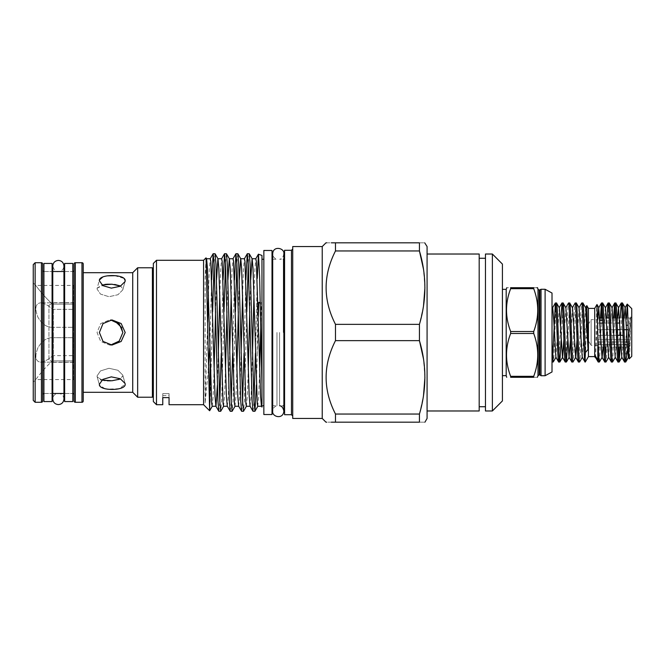 <?xml version="1.0" encoding="UTF-8"?>
<svg xmlns="http://www.w3.org/2000/svg" width="665" height="665" viewBox="0 0 665 665"><rect width="100%" height="100%" fill="white"/><g stroke="black" fill="none" stroke-linecap="round" stroke-linejoin="round"><path stroke-width="0.5" stroke-dasharray="3.33 2.49" d="M64.638 401.56L64.638 263.44M72.801 401.56L72.801 263.44M43.923 401.56L43.923 263.44M52.086 401.56L52.086 263.44M48.961 359.782L48.961 305.218L48.961 359.782L53.35 362.325L53.35 302.675L53.35 362.325L73.616 362.325L73.616 302.675L73.616 362.325M48.961 305.218L53.35 302.675L73.616 302.675M110.772 345.002L109.584 345.06L100.681 341.411L97.048 332.5L100.673 323.589L109.584 319.94L100.681 323.589L97.048 332.5L100.673 341.411L109.584 345.06L118.811 341.469L122.875 332.5L121.803 327.612M552.715 307.762L552.017 311.968L552.017 361.968L552.017 306.557M552.066 362.009L552.648 357.67M556.522 302.991C555.425 301.187 554.319 363.813 553.222 362.009M558.658 362.009L560.57 325.418M563.114 302.991L561.202 339.582M565.25 362.009C566.347 363.813 567.453 301.187 568.55 302.991M569.706 302.991L567.794 339.582M571.842 362.009C572.939 363.813 574.045 301.187 575.142 302.991M576.297 302.991C575.2 301.187 574.095 363.813 572.997 362.009M578.434 362.009C579.531 363.813 580.636 301.187 581.734 302.991M582.889 302.991C581.792 301.187 580.686 363.813 579.589 362.009M598.209 362.009L600.404 318.003M602.665 302.991L602.083 307.33M601.559 318.003L599.423 361.959M604.801 362.009L605.383 357.67M605.915 346.997L606.995 318.003M609.256 302.991C608.159 301.187 607.054 363.813 605.956 362.009M611.393 362.009L613.587 318.003M615.848 302.991L615.266 307.33M614.743 318.003L612.606 361.959M617.985 362.009L618.566 357.67M619.098 346.997L620.179 318.003M622.44 302.991L620.254 346.997M631.75 347.878L631.75 317.122L631.75 347.878A4.165 4.165 0 0 1 630.287 346.997L629.206 344.786L630.287 346.997L597.852 346.997L597.852 344.786L624.543 344.786M631.75 317.122A4.165 4.165 0 0 0 630.287 318.003L629.206 320.214L629.206 323.04L630.287 325.252L629.206 329.674L629.206 335.326L630.287 339.749L629.206 341.96L629.206 344.786L597.852 344.786L597.852 346.997M597.852 345.368L591.127 345.368L591.127 319.632L583.396 332.5L591.127 345.368L591.127 319.632L597.852 319.632L597.852 320.214L597.852 319.632M599.896 320.214L602.698 320.214M617.145 323.04L597.852 323.04L597.852 329.674L597.852 323.04L600.021 323.04M602.806 323.04L619.797 323.04M628.201 329.674L597.852 329.674L597.852 325.252L597.852 329.674L617.386 329.674M617.602 335.326L597.852 335.326L597.852 341.96L629.206 341.96L597.852 341.96L597.852 335.326L597.852 341.96L597.852 335.326L623.038 335.326M627.353 344.786L629.206 344.786L629.206 341.96L630.287 339.749L629.206 335.326L629.206 329.674L630.287 325.252L629.206 323.04L629.206 320.214L630.287 318.003L609.207 318.003M153.349 396.29L153.349 268.71L153.349 396.29M152.41 267.771L152.41 397.229M73.616 379.59L73.616 360.854L73.616 379.59L35.76 379.59C36.168 378.867 45.577 366.581 52.651 360.854L52.651 355.667L73.616 355.667L52.651 355.667C48.271 359.682 44.231 361.843 40.532 362.167C35.411 361.411 34.522 356.673 37.847 347.961C41.737 341.12 46.533 337.695 52.227 337.679C46.567 337.679 41.779 341.095 37.872 347.911C34.505 356.606 35.395 361.361 40.532 362.167C44.223 361.851 48.262 359.682 52.651 355.667L52.651 360.854C45.602 366.556 36.176 378.859 35.76 379.59L33.25 382.101L33.25 282.899L33.25 382.101M73.616 362.167L40.532 362.167L73.616 362.167L73.616 337.679L52.227 337.679L73.616 337.687L73.616 362.167M52.651 327.313L52.227 327.321C46.567 327.321 41.779 323.905 37.872 317.089C34.505 308.394 35.395 303.639 40.532 302.833C35.411 303.589 34.522 308.327 37.847 317.039C41.737 323.88 46.533 327.305 52.227 327.321L73.616 327.321L73.616 302.833L40.532 302.833C44.223 303.149 48.262 305.318 52.651 309.333L73.616 309.333L52.651 309.333C48.271 305.318 44.231 303.157 40.532 302.833L73.616 302.833L73.616 327.321L52.651 327.313L52.651 337.687L52.227 337.679L73.616 337.687L52.651 337.687L52.651 327.313M52.651 304.146L73.616 304.146L52.651 304.146C45.602 298.444 36.176 286.141 35.76 285.41C36.168 286.133 45.577 298.419 52.651 304.146L52.651 309.333L52.651 304.146M73.616 285.41L73.616 304.146L73.616 285.41L35.76 285.41L33.25 282.899M73.616 302.833L73.616 309.333L73.616 302.833M105.028 388.742L99.476 385.11L99.368 384.287L102.809 379.391L111.338 376.864L120.299 378.759L125.07 383.431L125.195 384.287L119.259 388.709L107.256 389.133M125.195 332.5L121.163 341.469L111.961 345.06L103.033 341.419L99.368 332.5L103.025 323.589L111.961 319.94L121.163 323.539L125.195 332.5M125.195 280.713L125.07 281.569L120.282 286.249L111.338 288.136L102.809 285.609L99.368 280.713L99.476 279.89L97.157 288.253L101.895 284.944M102.934 276.873L107.397 275.85M114.812 275.684L124.122 278.444M83.225 392.3L83.225 272.7L83.225 392.3M132.726 392.3L132.726 272.7M35.137 402.283L35.137 262.717M43.923 271.511L52.086 271.511L43.923 271.511L43.923 393.489L52.086 393.489L43.923 393.489L43.923 271.511M64.638 271.511L72.801 271.511L72.801 393.489L72.801 271.511L64.638 271.511M64.638 393.489L72.801 393.489L64.638 393.489M137.655 397.229L137.655 267.771M74.056 263.972L74.056 401.028M42.668 394.752L42.668 270.248L42.668 394.752M42.668 401.028L42.668 263.972M83.225 401.028L83.225 263.972M33.25 264.603L33.25 400.397M533.712 333.481L533.712 331.519L510.662 331.519L510.662 333.481L533.712 333.481C539.049 347.728 539.049 362.001 533.712 376.315L510.662 376.315C505.134 362.059 505.134 347.778 510.662 333.481M506.19 289.341L506.19 375.659M510.662 376.315L510.662 377.296L533.712 377.296C539.049 377.296 539.049 377.296 533.712 377.296L533.712 376.315M541.027 375.725L541.027 289.275M545.109 375.725L545.109 289.275M552.017 371.959L552.017 293.041M502.416 400.929L502.416 264.072M263.847 414.528L263.847 250.472M272.01 414.528L272.01 250.472M485.467 254.022L485.467 410.978M479.191 254.022L479.191 410.978M292.725 246.549L292.725 418.451M284.57 250.289L284.57 414.711M153.349 263.44L153.349 401.56M156.491 404.702L156.491 260.298M322.234 418.451L322.234 246.549M419.432 324.362L419.432 340.638L335.484 340.638L335.484 324.362L419.432 324.362L423.514 305.892M335.484 340.638C322.999 365.035 322.999 389.507 335.484 414.046L419.432 414.046L419.432 422.184C426.681 422.184 426.681 422.184 419.432 422.184L335.484 422.184L335.484 414.046M331.328 422.184L326.723 422.184M427.08 418.451L427.08 246.549M419.432 414.046L423.514 395.575M424.927 377.346L423.447 358.668M492.374 410.978L492.374 254.022M257.771 406.265L258.718 396.382L259.658 369.89M261.968 255.435L261.968 405.733M261.453 406.199L261.968 404.387M208.394 369.732L205.144 402.982L205.144 279.225L206.599 258.801M205.144 402.982L207.671 322.193M212.21 406.265L213.157 396.382L214.097 369.89M217.372 385.093L218.32 353.331M223.598 406.265L224.546 396.382L225.485 369.89M227.28 406.199L228.319 396.382L229.716 353.331M234.994 406.265L235.942 396.382L236.873 369.89M238.677 406.199L239.708 396.382L241.104 353.331M246.382 406.265L247.33 396.382L248.261 369.89M250.065 406.199L251.096 396.382L252.492 353.331M208.394 295.11L209.334 268.618L210.281 258.735M215.56 311.669L216.516 279.907M219.791 295.11L220.722 268.618L221.669 258.735M226.948 311.669L227.904 279.907M231.179 295.11L232.11 268.618L233.066 258.735M238.344 311.669L239.292 279.907M242.567 295.11L243.506 268.618L244.454 258.735M249.732 311.669L250.688 279.907M253.964 295.11L254.894 268.618L255.842 258.735M255.427 353.331L257.222 280.356L257.222 354.57L256.382 385.093M253.049 411.294L253.964 401.602M246.798 311.669L244.429 400.737L243.565 411.219M241.661 411.294L242.567 401.602M244.038 353.331L245.842 279.907M235.41 311.669L233.041 400.737L232.168 411.219M230.265 411.294L231.179 401.602M232.642 353.331L234.454 279.907M224.014 311.669L221.653 400.737L220.78 411.219M218.876 411.294L219.791 401.602M221.254 353.331L223.066 279.907M249.175 253.706L248.261 263.398M237.787 253.706L236.873 263.398M226.399 253.706L225.485 263.398M215.003 253.706L214.097 263.398M212.625 311.669L210.173 402.757M209.733 348.194L211.669 279.907M260.248 302.55L261.968 302.791M257.222 354.57L258.311 316.324M203.581 260.298L203.581 404.702M210.173 340.156L210.173 364.503M162.767 404.702L162.767 393.605L162.767 395.567L162.767 393.605L169.051 393.605L169.051 397.612L162.767 397.612L162.767 393.605L169.051 393.605L169.051 404.702M279.599 332.5L279.599 405.733L279.599 332.5M276.973 332.5L276.973 405.733L276.973 332.5M263.847 332.5L263.847 405.733L263.847 332.5M272.01 332.5L272.01 405.733L272.01 332.5M97.048 289.059L97.165 288.253L97.048 289.059L100.473 294.071L109.002 296.715L117.954 294.72L122.759 289.923L122.875 289.059L120.681 286.05L122.875 289.059L122.759 289.923L117.946 294.728L109.002 296.715L100.481 294.08L97.048 289.059M101.895 380.064L97.157 376.747L97.048 375.941L97.165 376.747L100.706 379.715M104.979 380.596L107.289 380.779M110.673 380.821L119.201 379.59L122.875 375.941L120.681 378.95M97.048 375.941L100.473 370.929L109.002 368.285L117.954 370.28L122.759 375.077L122.875 375.941L122.759 375.077L117.946 370.272L109.002 368.285L100.481 370.92L97.048 375.941M114.696 320.946L109.584 319.94L111.961 319.94L109.584 319.94M114.696 284.454L112.094 284.238M104.746 284.437L97.157 288.253L99.476 279.89M335.484 250.954L335.484 242.816L419.432 242.816C426.681 242.816 426.681 242.816 419.432 242.816L419.432 250.954L335.484 250.954C322.999 275.352 322.999 299.824 335.484 324.362M424.927 287.654L423.447 268.984M326.723 242.816L331.328 242.816M205.144 279.225L206.017 257.862M260.738 327.263L261.328 304.063L260.264 303.348M261.968 304.063L261.328 304.063M479.191 332.5L479.191 258.261L479.191 332.5M485.467 332.5L485.467 258.261L485.467 332.5M510.662 331.519C505.134 317.263 505.134 302.982 510.662 288.685L533.712 288.685C539.049 302.932 539.049 317.213 533.712 331.519M533.712 288.685L533.712 287.704C539.049 287.704 539.049 287.704 533.712 287.704L510.662 287.704C505.134 287.704 505.134 287.704 510.662 287.704L510.662 288.685M73.616 327.313L73.616 337.687L73.616 327.313M73.616 360.854L52.651 360.854L73.616 360.854L73.616 355.667L73.616 360.854M73.616 304.146L73.616 309.333L73.616 304.146M597.852 320.214L597.852 318.003L597.852 320.214M597.852 318.003L599.788 318.003M602.615 318.003L606.38 318.003M626.488 325.252L628.084 325.252M620.088 329.674L623.986 329.674M597.852 339.749L630.287 339.749L597.852 339.749M631.75 356.357L631.75 308.643M627.569 349.2L630.811 316.864C630.312 332.068 629.797 359.433 629.314 358.792M626.098 360.172L626.53 318.003M624.576 362.009C625.092 360.646 625.599 351.96 626.098 335.958M630.811 316.864L629.556 344.902L628.383 357.238M624.161 318.003L622.964 344.902L621.792 357.238M617.569 318.003L616.372 344.902L615.2 357.238M611.908 307.762L608.608 357.238M605.316 307.762L603.089 346.997M597.71 319.632L595.424 357.238M595.3 357.637C595.882 359.815 596.43 303.307 596.946 304.512M594.71 356.606L594.71 308.394M588.434 356.606L588.434 308.394M585.316 362.009L585.316 360.854C585.807 353.29 586.289 303.215 586.821 305.601M585.025 362.009L585.316 360.854M585.674 307.762L582.241 357.238M579.082 307.762L577.054 339.582M572.49 307.762L570.462 339.582M565.898 307.762L563.87 339.582M559.307 307.762L555.874 357.238M41.413 262.717L41.413 402.283M75.311 402.283L75.311 262.717M81.97 262.717L81.97 402.283M539.199 374.877L539.199 290.123M537.985 289.184L537.985 375.816M539.839 374.877L539.839 290.123M291.469 250.289L291.469 414.711M283.307 332.5L283.307 259.267L283.307 332.5M63.948 393.489L63.948 271.511M63.948 398.983C63.616 395.592 61.754 393.73 58.362 393.397C54.971 393.73 53.109 395.592 52.776 398.983L52.776 266.017C54.106 270.339 55.968 272.201 58.362 271.603C61.754 271.27 63.616 269.408 63.948 266.017M283.872 253.831C283.165 257.239 281.736 259.051 279.599 259.267L283.872 259.134L283.872 405.866L279.599 405.733M272.7 259.267L276.973 259.267C274.304 258.436 272.874 256.624 272.7 253.831L272.7 405.733L276.973 405.733C274.304 406.564 272.874 408.377 272.7 411.17M125.07 281.569L122.759 289.923L125.07 281.569M111.961 345.06L109.584 345.06L111.961 345.06M99.476 385.11L97.157 376.747L99.476 385.11M125.07 383.431L122.759 375.077L125.07 383.431M162.767 395.567L169.051 395.567"/><path stroke-width="1" d="M64.638 332.5L64.638 401.56L72.801 401.56L72.801 263.44L64.638 263.44L64.638 332.5M43.923 332.5L43.923 401.56L52.086 401.56L52.086 263.44L43.923 263.44L43.923 332.5M110.772 319.998L119.235 323.946L122.875 332.5L119.235 341.062L110.772 345.002M578.949 307.762L581.734 302.991C582.831 301.187 583.928 363.813 585.025 362.009L585.316 352.641C584.543 335.734 583.687 301.578 582.889 302.991L585.674 307.762L588.035 349.433L586.821 305.601L585.541 307.762M572.357 307.762L575.142 302.991C576.239 301.187 577.336 363.813 578.434 362.009L579.589 362.009C578.492 363.813 577.395 301.187 576.297 302.991L579.082 307.762L582.241 357.238L585.025 362.009M581.734 302.991L582.889 302.991M552.017 361.968L553.222 362.009L552.017 344.387M552.648 357.67L555.366 302.991C556.464 301.187 557.561 363.813 558.658 362.009L559.814 362.009C558.716 363.813 557.619 301.187 556.522 302.991L559.307 307.762L562.465 357.238L565.192 361.959L566.405 362.009C565.308 363.813 564.211 301.187 563.114 302.991L565.898 307.762L569.057 357.238L571.792 361.959L572.997 362.009C571.9 363.813 570.803 301.187 569.706 302.991L572.49 307.762L575.649 357.238L578.434 362.009M552.017 306.557L552.715 307.762L553.745 320.098L555.874 357.238L558.658 362.009M555.366 302.991L556.522 302.991M560.57 325.418L561.958 302.991C563.056 301.187 564.153 363.813 565.25 362.009M561.958 302.991L563.114 302.991M565.765 307.762L568.55 302.991C569.647 301.187 570.745 363.813 571.842 362.009M568.55 302.991L569.706 302.991M575.142 302.991L576.297 302.991M556.007 357.238L553.222 362.009M561.202 339.582L559.814 362.009M567.794 339.582L566.405 362.009M577.054 339.582L575.782 357.238L572.997 362.009M582.374 357.238L579.589 362.009M586.821 305.601L588.434 308.394L588.434 356.606L585.316 362.009M585.316 352.641L588.035 349.433M588.434 356.606L594.71 356.606L595.3 357.637L595.557 357.238M588.434 308.394L594.71 308.394L594.71 356.606M594.71 308.394L596.979 304.512L597.827 335.376L597.827 359.965L595.109 355.584L595.3 357.637M620.179 318.003L621.285 302.991C622.382 301.187 623.487 363.813 624.576 362.009L625.732 362.009C624.635 363.813 623.537 301.187 622.44 302.991L625.225 307.762L627.353 344.902L628.383 357.238L629.314 358.792C628.591 360.862 627.893 302.783 627.228 304.121L626.53 318.003M621.226 303.041L618.5 307.762L621.792 357.238L624.576 362.009M621.285 302.991L622.44 302.991M597.827 359.965L598.209 362.009L599.365 362.009C598.849 360.588 598.334 351.702 597.827 335.376M595.109 355.584L595.424 357.238L598.209 362.009M600.404 318.003L601.509 302.991C602.606 301.187 603.704 363.813 604.801 362.009L605.956 362.009C604.859 363.813 603.762 301.187 602.665 302.991L605.449 307.762L608.101 302.991C609.198 301.187 610.295 363.813 611.393 362.009L612.548 362.009C611.451 363.813 610.354 301.187 609.256 302.991L612.041 307.762L614.693 302.991C615.79 301.187 616.887 363.813 617.985 362.009L619.14 362.009C618.043 363.813 616.945 301.187 615.848 302.991L618.633 307.762M601.451 303.041L598.724 307.762L602.016 357.238L604.801 362.009M601.509 302.991L602.665 302.991M605.449 307.762L608.608 357.238L611.393 362.009M608.101 302.991L609.256 302.991M612.041 307.762L615.2 357.238L617.985 362.009M614.693 302.991L615.848 302.991M602.083 307.33L601.559 318.003M603.089 346.997L602.149 357.238L599.365 362.009M605.383 357.67L605.915 346.997M606.995 318.003L608.043 303.041M608.741 357.238L605.956 362.009M613.587 318.003L614.635 303.041M615.266 307.33L614.743 318.003M615.333 357.238L612.548 362.009M618.566 357.67L619.098 346.997M620.254 346.997L619.14 362.009M627.228 304.121L631.75 308.643L631.75 356.357L629.314 358.792M602.698 320.214L599.896 320.214M600.021 323.04L602.806 323.04M624.543 344.786L627.353 344.786M153.349 396.29L152.41 397.229L152.41 267.771L153.349 268.71M107.256 389.133L105.028 388.742M124.122 278.444L125.195 280.713C125.619 273.897 98.611 273.781 99.368 280.713L99.476 279.89L102.934 276.873M107.397 275.85L114.812 275.684M83.225 272.7L132.726 272.7L137.655 267.771L152.41 267.771M83.225 392.3L132.726 392.3L137.655 397.229L152.41 397.229M35.137 262.717L35.137 402.283L33.25 400.397L33.25 264.603L35.137 262.717L41.413 262.717A1.255 1.255 0 0 1 42.668 263.972L42.668 401.028A1.255 1.255 0 0 1 41.413 402.283L41.413 262.717M35.137 402.283L41.413 402.283M52.086 271.511L64.638 271.511M52.086 393.489L64.638 393.489M75.311 262.717L75.311 402.283A1.255 1.255 0 0 1 74.056 401.028L74.056 263.972A1.255 1.255 0 0 1 75.311 262.717L81.97 262.717A1.255 1.255 0 0 1 83.225 263.972L83.225 401.028A1.255 1.255 0 0 1 81.97 402.283L81.97 262.717M75.311 402.283L81.97 402.283M74.056 394.752L74.056 270.248L74.056 394.752A1.255 1.255 0 0 0 72.801 393.489M74.056 270.248A1.255 1.255 0 0 1 72.801 271.511M42.668 270.248A1.255 1.255 0 0 0 43.923 271.511M42.668 394.752A1.255 1.255 0 0 1 43.923 393.489M533.712 331.519L533.712 333.481L510.662 333.481L510.662 331.519L533.712 331.519C539.049 317.272 539.049 302.999 533.712 288.685L510.662 288.685C505.134 302.941 505.134 317.222 510.662 331.519M502.416 375.659L506.19 375.659L506.19 289.341L502.416 289.341M533.712 376.315L533.712 377.296L510.662 377.296C505.134 377.296 505.134 377.296 510.662 377.296C505.134 377.296 505.134 377.296 510.662 377.296L510.662 376.315L533.712 376.315C539.049 362.068 539.049 347.787 533.712 333.481M510.662 333.481C505.134 347.737 505.134 362.018 510.662 376.315M537.353 377.296L537.985 375.816L537.985 289.184L537.528 287.704L536.929 287.704M533.712 377.296C539.049 377.296 539.049 377.296 533.712 377.296M539.839 290.123L539.839 374.877L539.199 374.877L539.199 290.123L541.027 289.275L541.027 375.725L545.109 375.725L552.017 371.959L552.017 293.041L545.109 289.275L545.109 375.725M263.847 250.472L272.01 250.472L272.01 414.528L263.847 414.528L263.847 250.472M153.349 401.56L153.349 263.44L156.491 260.298L156.491 404.702L153.349 401.56M322.234 418.451L292.725 418.451L292.725 246.549L322.234 246.549L322.234 418.451L325.975 422.184L326.723 422.184M423.447 358.668L419.432 340.638C426.681 364.977 426.681 389.449 419.432 414.046L335.484 414.046L335.484 422.184C322.999 422.184 322.999 422.184 335.484 422.184L331.328 422.184M335.484 414.046C322.999 389.648 322.999 365.176 335.484 340.638L419.432 340.638L419.432 324.362L335.484 324.362L335.484 340.638M424.686 242.816L427.08 246.549L427.08 418.451L424.927 422.184M335.484 422.184L419.432 422.184C426.681 422.184 426.681 422.184 419.432 422.184L419.432 414.046M423.514 395.575L424.927 377.346M492.374 254.022L502.416 264.072L502.416 400.929L492.374 410.978L485.467 410.978L485.467 254.022L492.374 254.022L492.374 410.978M256.382 385.093L254.953 411.219L253.922 400.737L250.123 264.263L249.259 253.781L252.16 258.801L253.024 268.618L257.272 403.663L257.771 406.265L261.495 406.265M259.658 369.89L260.738 327.263M252.118 258.735L255.842 258.735L256.341 261.337L260.589 396.382L261.453 406.199L261.968 407.08L261.968 405.733L263.847 405.733M206.067 257.879L209.625 410.746L203.581 404.702L203.581 260.298L206.017 257.862L206.599 258.801L207.463 268.618L211.711 403.663L212.21 406.265L215.934 406.265M214.097 369.89L215.56 311.669M206.557 258.735L210.281 258.735L210.78 261.337L215.028 396.382L215.892 406.199L218.876 411.294L220.697 411.294L219.749 400.737L215.95 264.263L215.086 253.781L213.182 253.706L214.13 264.263L217.929 400.737L218.793 411.219M215.975 406.265L217.372 385.093M218.32 353.331L219.791 295.11M215.086 253.781L217.987 258.801L218.851 268.618L223.099 403.663L223.598 406.265L227.322 406.265M225.485 369.89L226.948 311.669M217.945 258.735L221.669 258.735L222.168 261.337L226.416 396.382L227.28 406.199L230.265 411.294L232.093 411.294L231.146 400.737L227.347 264.263L226.474 253.781L224.571 253.706L225.518 264.263L229.317 400.737L230.19 411.219M229.716 353.331L231.179 295.11M226.474 253.781L229.383 258.801L230.248 268.618L234.487 403.663L234.994 406.265L238.718 406.265M236.873 369.89L238.344 311.669M229.342 258.735L233.066 258.735L233.565 261.337L237.812 396.382L238.677 406.199L241.661 411.294L243.481 411.294L242.534 400.737L238.735 264.263L237.862 253.781L235.959 253.706L236.915 264.263L240.705 400.737L241.578 411.219M241.104 353.331L242.567 295.11M237.862 253.781L240.772 258.801L241.636 268.618L245.884 403.663L246.382 406.265L250.107 406.265M248.261 369.89L249.732 311.669M240.73 258.735L244.454 258.735L244.953 261.337L249.2 396.382L250.065 406.199L252.966 411.219L254.87 411.294M252.492 353.331L253.964 295.11M207.671 322.193L208.394 295.11M216.516 279.907L217.904 258.735M227.904 279.907L229.292 258.735M239.292 279.907L240.688 258.735M250.688 279.907L252.077 258.735M291.469 250.289L291.469 414.711L284.57 414.711L284.57 250.289L291.469 250.289L292.725 249.034M245.842 279.907L247.272 253.781L248.303 264.263L252.101 400.737L252.966 411.219M253.964 401.602L255.427 353.331M246.466 406.199L243.481 411.294M242.567 401.602L244.038 353.331M235.078 406.199L232.093 411.294M231.179 401.602L232.642 353.331M223.681 406.199L220.697 411.294M219.791 401.602L221.254 353.331M249.259 253.781L247.355 253.706M248.261 263.398L246.798 311.669M236.873 263.398L235.41 311.669M234.454 279.907L235.959 253.706M225.485 263.398L224.014 311.669M223.066 279.907L224.571 253.706M214.097 263.398L212.625 311.669M211.669 279.907L213.182 253.706M261.968 404.387L261.968 255.435L258.411 254.205L257.272 278.394M261.968 384.885L259.641 277.305L258.477 254.163M258.311 316.324L258.751 302.334L260.248 302.55M209.733 348.194L208.394 369.732M210.173 364.503L209.675 410.729L212.293 406.199M203.581 404.702L169.051 404.702L169.051 397.612L162.767 397.612L162.767 404.702L156.491 404.702M427.08 410.978L479.191 410.978L479.191 254.022L427.08 254.022M125.195 332.5L121.163 323.531L111.961 319.94L103.033 323.581L99.368 332.5L103.025 341.411L111.961 345.06L121.163 341.461L125.195 332.5M101.895 284.944L111.936 284.229L120.681 286.05L114.696 284.454M100.706 379.715L104.979 380.596M107.289 380.779L110.673 380.821M99.368 384.287C98.603 391.211 125.627 391.103 125.195 384.287L125.07 383.431L120.282 378.751L111.338 376.864L102.809 379.391L99.368 384.287L99.476 385.11M120.681 378.95L111.928 380.771L101.895 380.064M121.803 327.612L114.696 320.946M112.094 284.238L107.348 284.221M106.99 284.238L104.746 284.437M99.368 280.713L102.809 285.609L111.338 288.136L120.299 286.241L125.07 281.569L125.195 280.713M335.484 324.362C322.999 299.965 322.999 275.493 335.484 250.954L419.432 250.954C426.681 275.293 426.681 299.765 419.432 324.362M423.514 305.892L424.927 287.654M423.447 268.984L419.432 250.954L419.432 242.816L335.484 242.816C322.999 242.816 322.999 242.816 335.484 242.816L335.484 250.954M322.234 246.549L325.975 242.816L326.723 242.816M331.328 242.816L335.484 242.816M419.432 242.816C426.681 242.816 426.681 242.816 419.432 242.816M260.264 303.348L258.751 302.334M506.863 287.704L506.19 289.341M510.662 288.685L510.662 287.704C505.134 287.704 505.134 287.704 510.662 287.704L533.712 287.704C539.049 287.704 539.049 287.704 533.712 287.704L533.712 288.685M137.655 267.771L137.655 397.229M132.726 272.7L132.726 392.3M599.788 318.003L602.615 318.003M606.38 318.003L609.207 318.003M619.797 323.04L617.145 323.04M617.386 329.674L620.088 329.674M623.986 329.674L628.201 329.674M623.038 335.326L617.602 335.326M626.488 325.252L628.084 325.252M628.525 357.238L625.732 362.009L627.569 349.2M627.186 304.129L625.092 307.762L624.161 318.003M618.5 307.762L617.569 318.003M598.724 307.762L597.71 319.632M570.462 339.582L569.057 357.238M563.87 339.582L562.598 357.238L559.872 361.959M63.948 271.511L63.948 266.017C63.557 262.559 61.695 260.697 58.362 260.422C54.971 260.755 53.109 262.617 52.776 266.017L52.776 398.983C53.109 402.383 54.971 404.245 58.362 404.578C61.695 404.303 63.557 402.441 63.948 398.983L63.948 266.017M63.948 393.489L63.948 398.983M539.199 290.123L537.985 289.184M506.19 375.659L506.705 377.296M485.467 406.739L479.191 406.739M283.307 259.267L284.57 258.012M272.7 411.153L272.7 411.17C271.744 416.83 283.132 419.914 283.872 411.17L283.872 405.866M272.01 405.733L272.7 405.733L272.7 411.17L272.7 253.847M279.599 405.733C281.736 405.949 283.165 407.761 283.872 411.17L283.872 253.831C284.761 247.97 273.032 245.327 272.7 253.831M272.7 259.267L272.01 259.267M263.847 259.267L261.968 259.267M283.872 259.134L283.872 253.831M203.581 260.298L156.491 260.298M254.953 411.219L257.854 406.199M210.198 258.801L213.099 253.781M221.586 258.801L224.496 253.781M232.974 258.801L235.884 253.781M244.371 258.801L247.272 253.781M255.759 258.801L258.411 254.205M283.307 405.733L284.57 406.988M291.469 414.711L292.725 415.966M485.467 258.261L479.191 258.261M541.027 289.275L545.109 289.275M539.839 374.877L541.027 375.725M539.199 374.877L537.985 375.816M621.925 357.238L619.198 361.959M598.857 307.762L596.979 304.512M559.174 307.762L561.9 303.041M552.582 307.762L555.308 303.041M569.19 357.238L566.464 361.959"/></g></svg>
